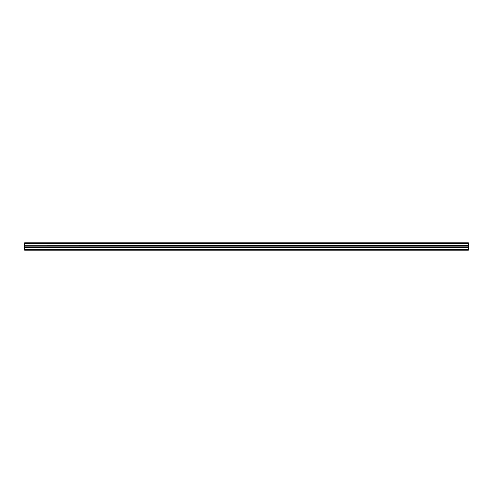 <?xml version="1.0" encoding="UTF-8"?>
<svg xmlns="http://www.w3.org/2000/svg" width="493" height="493" viewBox="0 0 493 493"><rect width="100%" height="100%" fill="white"/><g stroke="black" fill="none" stroke-linecap="round" stroke-linejoin="round"><path stroke-width="0.74" d="M463.71 242.802L461.695 242.802M467.61 242.802L465.595 242.802M245.557 242.802L243.542 242.802M249.458 242.802L247.443 242.802M27.405 242.802L25.39 242.802M468.35 243.542L24.65 243.542L24.65 245.557L24.65 242.802L468.35 242.802L468.35 250.197L24.65 250.197L468.35 250.197L24.65 250.197L24.65 247.443L24.65 249.458L468.35 249.458M31.305 242.802L29.29 242.802M468.35 247.443L24.65 247.443L468.35 247.258M468.35 245.742L24.65 245.742L24.65 247.258M24.65 245.742L468.35 245.557M24.65 246.95L468.35 246.95M24.65 246.05L468.35 246.05"/></g></svg>
